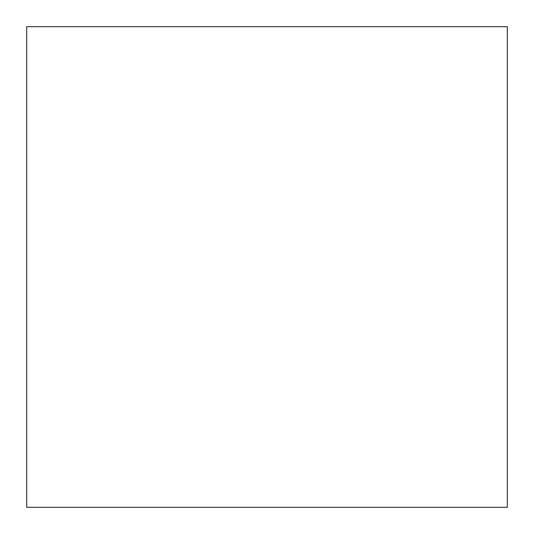 <?xml version="1.0" encoding="UTF-8"?>
<svg xmlns="http://www.w3.org/2000/svg" width="534" height="534" viewBox="0 0 534 534"><rect width="100%" height="100%" fill="white"/><g stroke="black" fill="none" stroke-linecap="round" stroke-linejoin="round"><path stroke-width="0.8" d="M26.7 26.7L26.7 507.3L507.3 507.3L507.3 26.7L26.7 26.7L507.3 26.7L507.3 507.3L26.7 507.3L26.7 26.7"/></g></svg>

